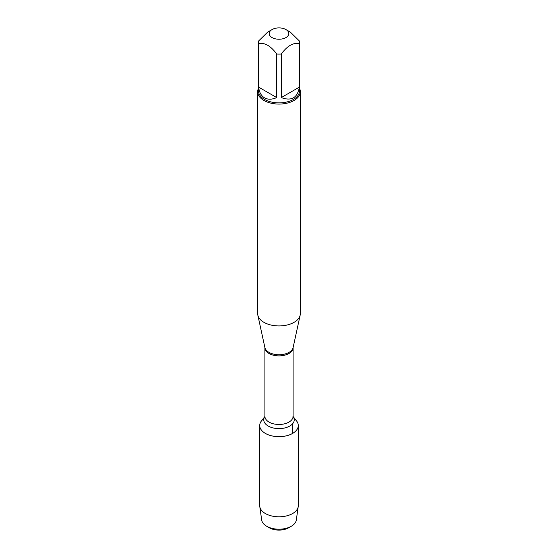 <?xml version="1.0" encoding="UTF-8"?>
<svg xmlns="http://www.w3.org/2000/svg" width="558" height="558" viewBox="0 0 558 558"><rect width="100%" height="100%" fill="white"/><g stroke="black" fill="none" stroke-linecap="round" stroke-linejoin="round"><path stroke-width="0.84" d="M257.663 91.749L257.663 313.61A21.337 12.318 0 0 0 257.831 315.144A21.337 12.318 0 0 0 263.913 322.322A21.337 12.318 0 0 0 285.919 325.265A21.337 12.318 0 0 0 300.169 315.144A21.337 12.318 0 0 0 300.337 313.61L300.337 91.749A21.337 12.318 180 0 1 287.168 103.132A21.337 12.318 180 0 1 263.913 100.461A21.337 12.318 180 0 1 257.663 91.749A21.337 12.318 180 0 1 258.514 88.303M293.103 416.477L296.598 420.99A19.279 11.132 180 0 1 279 436.663A19.279 11.132 180 0 1 261.402 420.99L264.897 416.477M299.486 88.303A21.337 12.318 180 0 1 300.337 91.749M272.06 37.574A9.814 5.664 0 0 0 283.255 38.669A9.814 5.664 0 0 0 288.751 32.936A9.814 5.664 0 0 0 285.94 29.56A9.814 5.664 0 0 0 272.06 29.56A9.814 5.664 0 0 0 272.06 37.574M281.274 97.58C291.485 101.347 297.512 97.866 299.353 87.139L281.274 97.58L281.274 54.028C287.307 45.84 293.341 42.366 299.353 43.587A20.486 11.823 0 0 0 299.486 42.275A20.486 11.823 0 0 0 299.353 40.964L290.313 32.085L285.94 29.56M299.353 87.139L299.353 43.587M272.06 29.56L267.687 32.085L258.647 40.964A20.486 11.823 0 0 0 258.514 42.275A20.486 11.823 0 0 0 258.647 43.587C264.68 42.373 270.707 45.854 276.726 54.028A20.486 11.823 0 0 0 281.274 54.028M258.647 87.139C259.226 92.272 261.186 95.837 264.52 97.845C267.924 99.729 271.997 99.645 276.726 97.58L258.647 87.139L258.647 43.587M276.726 97.58L276.726 54.028M299.486 42.275L299.486 91.052A20.486 11.823 180 0 1 286.84 101.981A20.486 11.823 180 0 1 264.52 99.415A20.486 11.823 180 0 1 258.514 91.052L258.514 42.275M294.094 418.605A19.279 11.132 180 0 1 298.279 425.531A19.279 11.132 180 0 1 286.38 435.819A19.279 11.132 180 0 1 265.364 433.406A19.279 11.132 180 0 1 259.721 425.531A19.279 11.132 180 0 1 263.906 418.605M298.279 425.531L298.279 505.667A19.279 11.132 180 0 1 298.216 506.573A19.279 11.132 180 0 1 285.647 516.115A19.279 11.132 180 0 1 265.364 513.534A19.279 11.132 180 0 1 259.784 506.573A19.279 11.132 180 0 1 259.721 505.667L259.721 425.531M259.784 506.573L261.681 519.993A17.375 10.03 0 0 0 266.717 526.271A17.375 10.03 0 0 0 291.283 526.271A17.375 10.03 0 0 0 296.319 519.993L298.216 506.573M266.717 526.271L269.347 527.791L266.717 526.271M291.283 526.271L288.653 527.791A13.657 7.882 180 0 1 269.347 527.791M292.636 433.406L292.636 423.745M293.11 347.564L293.096 347.746A14.096 8.14 180 0 1 279 355.885A14.096 8.14 180 0 1 264.904 347.746L264.89 347.564A14.222 8.21 0 0 0 268.942 352.342A14.222 8.21 0 0 0 283.61 354.309A14.222 8.21 0 0 0 293.11 347.564L300.169 315.144M264.904 347.746L264.904 416.331A14.096 8.14 0 0 0 279 424.471A14.096 8.14 0 0 0 293.096 416.331L292.908 416.226M293.11 416.491A15.24 8.795 180 0 1 279 428.614A15.24 8.795 180 0 1 264.89 416.491M264.89 347.564L257.831 315.144M293.096 347.746L293.096 416.331"/></g></svg>
